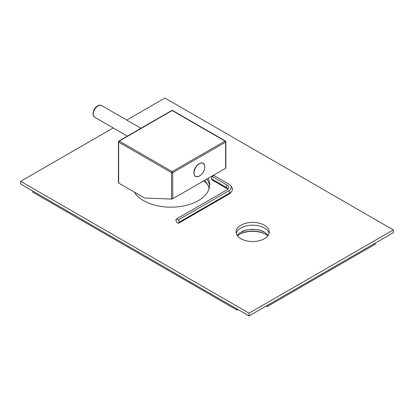 <?xml version="1.0" encoding="UTF-8"?>
<svg xmlns="http://www.w3.org/2000/svg" width="414" height="414" viewBox="0 0 414 414"><rect width="100%" height="100%" fill="white"/><g stroke="black" fill="none" stroke-linecap="round" stroke-linejoin="round"><path stroke-width="0.62" d="M118.658 183.06A0.849 0.492 180 0 1 118.409 182.714L118.409 141.769A0.849 0.492 0 0 0 118.658 142.116L118.658 183.06L144.564 198.016L171.541 199.067L172.747 198.741L225.63 168.208L225.63 167.841M172.747 198.741L172.747 172.648A0.849 0.492 0 0 1 171.541 172.648A0.849 0.492 120 0 1 172.146 171.608A0.849 0.492 60 0 1 172.747 172.648L225.63 142.116A0.849 0.492 60 0 0 225.03 141.076A0.849 0.492 -60 0 1 225.454 141.034L172.571 110.502A0.849 0.492 -60 0 0 172.146 110.543A0.849 0.492 -120 0 0 171.717 110.502L118.834 141.034A0.849 0.492 -120 0 1 119.258 141.076L172.146 171.608L225.03 141.076L172.146 110.543L119.258 141.076A0.849 0.492 120 0 0 118.658 142.116L171.541 172.648L171.541 199.067M176.685 218.851L178.418 219.855L179.288 222.09L178.418 223.322L176.685 222.318L175.815 220.082L176.685 218.851L227.167 189.705A5.573 3.219 0 0 0 228.311 188.743A5.573 3.219 0 0 0 227.167 185.156L212.144 176.483L213.878 175.479L228.901 184.152A8.026 4.632 0 0 1 230.551 185.539L231.674 186.983A9.253 5.341 0 0 1 231.674 191.346A9.253 5.341 0 0 1 229.77 192.945L228.901 194.176A8.026 4.632 0 0 0 230.551 192.789L231.674 191.346M178.418 219.855L228.901 190.709A8.026 4.632 0 0 0 230.551 185.539M178.418 223.322L228.901 194.176M227.54 188.862A5.573 3.219 0 0 0 227.167 188.624L212.144 179.95L211.275 178.719L212.144 176.483M179.288 222.09L229.77 192.945L228.901 190.709M227.54 189.467A4.347 2.51 0 0 0 227.193 188.142A4.347 2.51 0 0 0 226.298 187.392L211.275 178.719M113.182 127.931L20.7 181.327L20.7 184.101L249.068 315.949L393.3 232.673L393.3 229.899L164.932 98.051L126.777 120.081M206.798 179.081A38.756 22.377 180 0 1 209.624 186.181M236.275 233.372A16.576 9.569 180 0 1 247.463 225.677A16.576 9.569 180 0 1 264.391 227.99A16.576 9.569 180 0 1 269.069 233.372M208.056 178.356A38.756 22.377 180 0 1 209.696 184.794A38.756 22.377 180 0 1 185.772 205.468A38.756 22.377 180 0 1 143.539 200.614A38.756 22.377 180 0 1 134.307 192.096M20.7 181.327L249.068 313.17L393.3 229.899M264.391 225.216A16.576 9.569 180 0 1 269.245 231.98A16.576 9.569 180 0 1 259.014 240.824A16.576 9.569 180 0 1 240.953 238.749A16.576 9.569 180 0 1 236.099 231.98A16.576 9.569 180 0 1 246.33 223.141A16.576 9.569 180 0 1 264.391 225.216M249.068 315.949L249.068 313.17M208.18 185.379A40.453 23.355 0 0 0 203.75 180.84M265.886 234.412A19.122 11.038 0 0 0 239.458 234.412M267.853 235.825A18.273 10.552 0 0 0 265.597 234.236A18.273 10.552 0 0 0 239.753 234.236L239.753 234.236A18.273 10.552 0 0 0 237.496 235.825M242.087 231.431A18.273 10.552 180 0 1 263.263 231.431M266.135 306.091L267.097 306.65L375.27 244.193L375.27 243.085L267.097 305.537L267.097 306.65M237.046 310.117L237.046 309.01L32.722 191.04L32.722 192.148L237.046 310.117L238.009 309.563M225.63 168.208L225.63 142.116A0.849 0.492 0 0 0 225.878 141.769A0.849 0.849 0 0 0 225.454 141.034M98.097 105.818A6.8 3.928 -60 0 1 101.497 105.482C100.162 104.897 98.884 104.996 97.673 105.777C95.851 106.9 94.495 108.608 93.6 110.895L93.046 113.477C93.404 114.797 92.218 114.735 94.697 117.26A6.8 3.928 -60 0 1 93.657 111.811A6.8 3.928 -60 0 1 98.097 105.818M201.773 162.971A7.416 4.285 120 0 0 193.943 172.762M194.062 172.933A7.54 4.352 120 0 0 199.424 175.991A10.692 10.692 0 0 0 204.723 166.816A7.54 4.352 120 0 0 204.723 166.775A7.54 4.352 120 0 0 199.393 163.701A7.54 4.352 120 0 0 194.062 172.933M227.167 188.624L226.298 187.392L227.167 185.156M118.834 141.034A0.849 0.849 0 0 0 118.409 141.769M172.571 110.502A0.849 0.849 0 0 0 171.717 110.502M225.878 141.769L225.878 167.955M127.357 136.113L94.697 117.26M140.951 128.262L101.497 105.482M204.723 166.816L204.723 166.775C205.085 158.567 193.607 164.875 193.892 172.835C194.435 175.22 194.114 177.948 199.424 175.991M209.106 188.691L208.102 185.208L204.635 180.328M268.112 235.462L264.53 232.094L258.698 229.93L252.659 229.299L246.201 230.034L239.437 232.999L237.238 235.462"/></g></svg>
